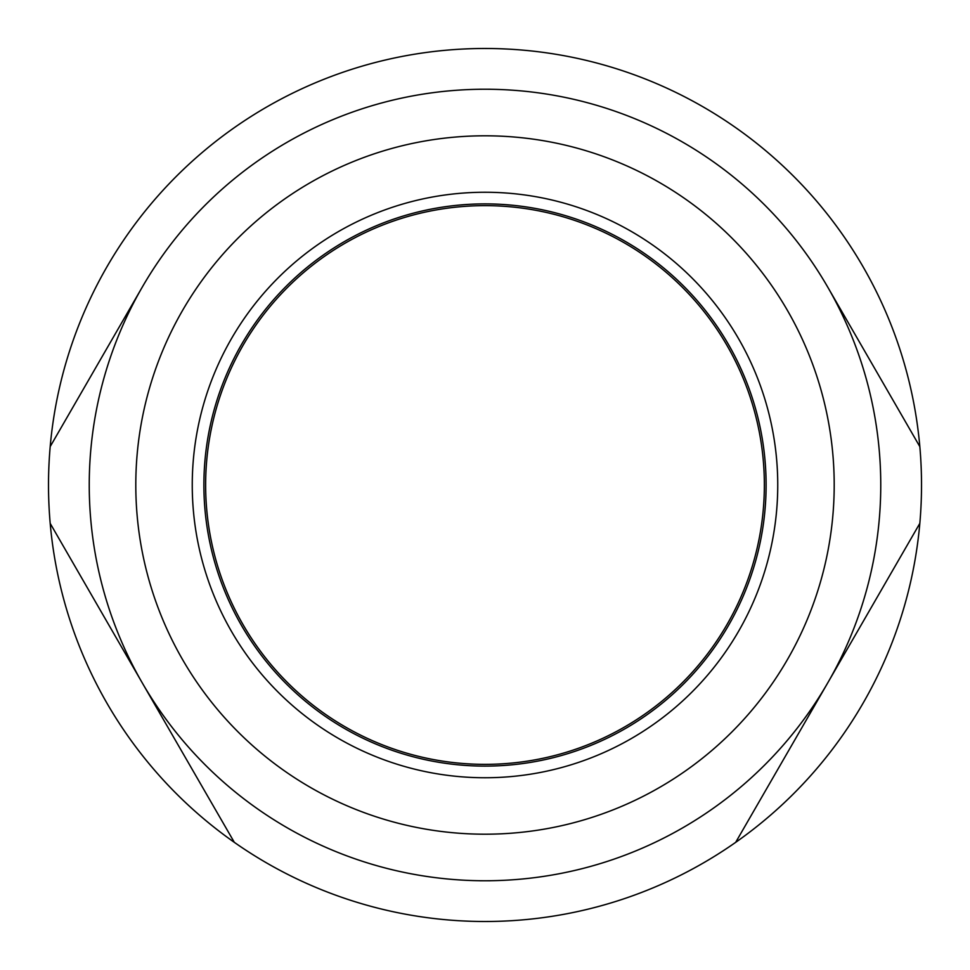 <?xml version="1.0" encoding="UTF-8"?>
<svg xmlns="http://www.w3.org/2000/svg" width="970" height="970" viewBox="0 0 970 970"><rect width="100%" height="100%" fill="white"/><g stroke="black" fill="none" stroke-linecap="round" stroke-linejoin="round"><path stroke-width="1.45" d="M490.238 89.24L485 89.24A395.76 395.76 0 0 0 142.263 287.12L50.197 446.588A436.5 436.5 0 0 0 735.672 842.348A436.5 436.5 0 0 0 300.858 89.24A436.5 436.5 0 0 0 50.197 446.588M50.197 523.412L142.263 682.88A395.76 395.76 0 0 0 485 880.76L479.75 880.76M490.202 880.76L485 880.76A395.76 395.76 0 0 0 827.737 682.88L919.803 523.412M142.263 682.88L234.328 842.348L142.263 682.88A395.76 395.76 0 0 1 142.263 287.12M479.798 89.24L485 89.24A395.76 395.76 0 0 1 827.737 287.12L919.803 446.588M827.737 682.88L735.672 842.348L827.737 682.88A395.76 395.76 0 0 0 827.737 287.12M485 834.2A349.2 349.2 0 0 0 834.2 485A349.2 349.2 0 0 0 485 135.8A349.2 349.2 0 0 0 135.8 485A349.2 349.2 0 0 0 485 834.2M485 192.254A292.746 292.746 0 0 1 777.746 485A292.746 292.746 0 0 1 485 777.746A292.746 292.746 0 0 1 192.254 485A292.746 292.746 0 0 1 485 192.254M485 766.106A281.106 281.106 0 0 1 203.894 485A281.106 281.106 0 0 1 485 203.894A281.106 281.106 0 0 1 766.106 485A281.106 281.106 0 0 1 485 766.106A281.106 281.106 0 0 0 766.106 485A281.106 281.106 0 0 0 485 203.894M485 764.36A279.36 279.36 0 0 0 764.36 485A279.36 279.36 0 0 0 485 205.64A279.36 279.36 0 0 0 205.64 485A279.36 279.36 0 0 0 485 764.36"/></g></svg>
